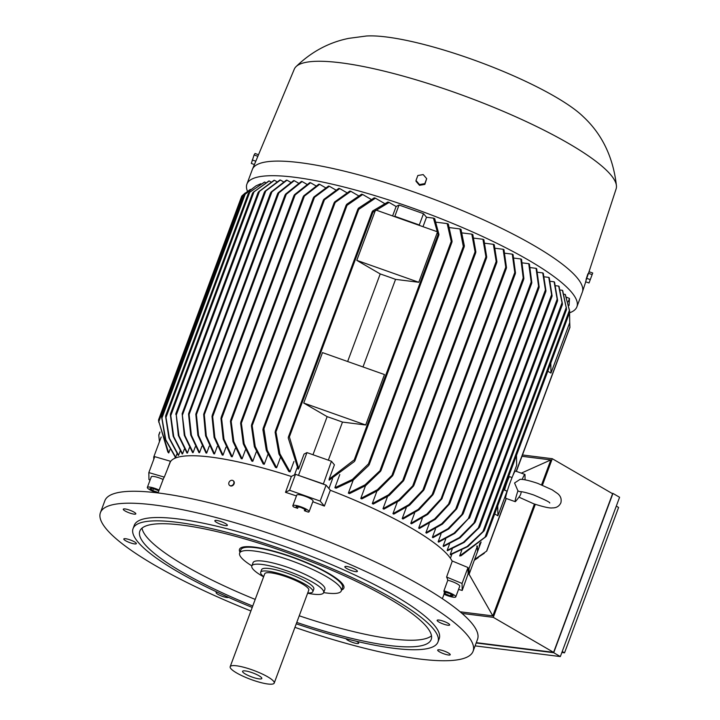 <?xml version="1.0" encoding="UTF-8"?>
<svg xmlns="http://www.w3.org/2000/svg" width="720" height="720" viewBox="0 0 720 720"><rect width="100%" height="100%" fill="white"/><g stroke="black" fill="none" stroke-linecap="round" stroke-linejoin="round"><path stroke-width="1.08" d="M469.125 574.191L469.026 568.593L468.009 568.17L468.108 573.894L469.125 574.191L477.522 551.628L477.414 546.021L476.667 546.102M461.754 550.305L459.657 555.948L461.034 555.777L486.189 536.445M450.405 558.261L451.836 554.409M469.026 568.593L477.414 546.021M564.246 294.255L565.2 294.381A165.087 33.183 20.4 0 1 565.281 294.525A165.087 33.183 20.4 0 1 565.389 294.732L569.745 311.787M566.631 297.252L569.493 298.44L569.088 305.406M568.251 301.788L569.493 298.44M550.8 363.105L550.971 373.077L569.736 322.632L569.556 312.66M550.971 373.077L547.776 371.223M516.483 455.364L516.663 465.345L512.757 475.848M507.078 491.112L497.898 515.79L494.703 513.936M474.606 559.458L486.567 551.169L506.115 498.438M516.195 471.33L569.898 327.105L569.727 322.173M507.231 491.166L504.747 490.284A7.227 0.558 -70.5 0 1 507.132 481.914A7.227 0.558 -70.5 0 1 509.571 476.658L512.055 477.54M497.898 515.79L497.727 505.809M521.379 491.724L520.785 493.731C520.884 494.622 519.102 497.241 515.439 501.579A14.463 1.116 -70.5 0 1 515.241 501.669L505.728 498.303A14.463 1.116 -70.5 0 1 510.498 481.563A14.463 1.116 -70.5 0 1 515.376 471.042L524.889 474.408A14.463 1.116 -70.5 0 1 524.988 474.606L525.069 479.871M519.03 497.187L533.79 503.82C543.735 506.997 549.927 508.356 552.375 507.897C556.299 508.005 559.116 506.34 560.835 502.92C561.771 499.203 560.718 496.107 557.685 493.623L552.159 489.807L537.732 483.372C529.344 480.582 523.485 479.223 520.155 479.295L514.557 482.994L517.932 490.833L519.408 491.58C521.64 491.445 526.383 492.57 533.628 494.955C544.86 499.68 550.224 502.362 549.738 503.019M522.171 479.448A14.463 1.116 -70.5 0 1 524.889 474.408M515.241 501.669A14.463 1.116 -70.5 0 1 517.932 490.833M484.281 553.293L474.552 559.602M479.34 527.499L464.175 542.394L447.489 550.71A148.203 29.79 -159.6 0 0 447.183 550.341L449.469 544.185M474.966 522.549L460.08 537.777L443.511 546.48A148.203 29.79 -159.6 0 0 443.115 546.102L445.68 539.19M438.147 541.746L454.068 533.16L469.629 517.32L454.833 533.349L438.624 542.133A148.203 29.79 -159.6 0 0 438.147 541.746L440.991 534.114M432.387 537.291L447.993 528.696L463.221 513.144L462.897 514.179L448.74 528.948L432.927 537.687A148.203 29.79 -159.6 0 0 432.387 537.291L435.483 528.948M425.88 532.737L441.702 523.8L457.002 507.753L456.624 508.932L442.449 524.106L426.483 533.142A148.203 29.79 -159.6 0 0 425.88 532.737L429.228 523.719M418.662 528.102L434.592 518.985L449.901 502.713L449.487 504.018L435.33 519.336L419.328 528.516A148.203 29.79 -159.6 0 0 418.662 528.102L422.262 518.427M410.769 523.377L426.996 513.99L442.449 497.295L441.981 498.735L427.716 514.413L411.498 523.8A148.203 29.79 -159.6 0 0 411.138 523.593A148.203 29.79 -159.6 0 0 410.769 523.377L414.603 513.081M402.201 518.571L418.212 509.4L433.503 493.191L433.026 494.649L418.914 509.877L402.984 519.003A148.203 29.79 -159.6 0 0 402.201 518.571L406.251 507.69M392.949 513.675L408.924 504.639L424.197 488.709L423.702 490.203L409.626 505.179L393.795 514.116A148.203 29.79 -159.6 0 0 392.949 513.684L397.197 502.263M382.995 508.698L398.808 499.959L414.009 484.569L413.514 486.072L399.51 500.544L383.904 509.139A148.203 29.79 -159.6 0 0 382.995 508.698L387.423 496.791M372.285 503.622L388.494 494.838L404.019 479.232L403.497 480.807L389.187 495.486L373.266 504.072A148.203 29.79 -159.6 0 0 372.285 503.622L376.875 491.283M360.774 498.447L377.343 489.744L393.21 474.075L392.67 475.713L378.027 490.446L361.827 498.906A148.203 29.79 -159.6 0 0 360.774 498.447L365.499 485.748M348.354 493.155L365.04 484.839L381.132 469.638L380.601 471.258L365.733 485.577L349.488 493.623A148.203 29.79 -159.6 0 0 348.354 493.155L353.178 480.186M334.89 487.728L352.386 479.457L368.478 463.878L369.378 463.671L368.802 465.39L353.097 480.24L336.123 488.214A148.203 29.79 -159.6 0 0 334.89 487.728L339.777 474.588M332.568 478.674L328.914 488.511M484.02 530.964L467.928 546.534L450.432 554.814A148.203 29.79 -159.6 0 0 450.216 554.454L452.223 549.063M447.183 550.341L463.419 542.295L478.287 527.976L562.059 302.715L558.693 286.092A165.087 33.183 20.4 0 1 559.062 286.47L562.446 304.029M562.32 304.614L562.167 302.193M555.858 285.741L558.693 286.092M443.115 546.102L459.315 537.642L473.958 522.909L557.163 299.16L554.112 281.79A165.087 33.183 20.4 0 1 554.544 282.177L557.604 300.357M557.415 301.032L557.325 298.548M550.512 281.34L554.112 281.79M468.387 518.481L551.601 294.723L548.775 277.389A165.087 33.183 20.4 0 1 549.27 277.776L552.087 295.767M551.862 296.496L551.808 294.057M544.491 276.849L548.775 277.389M461.997 514.215L545.409 289.944L542.736 272.898A165.087 33.183 20.4 0 1 543.294 273.294L545.958 290.817M545.688 291.6L545.652 289.233M537.822 272.277L542.736 272.898M455.787 508.833L538.569 286.227L536.049 268.326A165.087 33.183 20.4 0 1 536.67 268.731L539.172 286.965L538.794 287.82L539.172 286.965M538.839 287.856L538.884 285.408M530.55 267.633L536.049 268.326M529.407 264.087L531.828 282.609L531.405 283.572L528.741 263.673A165.087 33.183 20.4 0 1 529.407 264.087M531.828 282.6L531.405 283.572M522.666 262.917L528.741 263.673M521.541 259.371L523.89 278.487L523.413 279.585L520.812 258.948A165.087 33.183 20.4 0 1 521.172 259.155A165.087 33.183 20.4 0 1 521.541 259.371M514.197 258.12L520.812 258.948M513.063 254.574L515.484 272.925L514.998 274.05L512.28 254.142A165.087 33.183 20.4 0 1 513.063 254.574M505.125 253.251L512.28 254.142M503.973 249.696L506.493 267.606L505.989 268.776L503.136 249.264A165.087 33.183 20.4 0 1 503.973 249.696M495.441 248.301L503.136 249.264M494.253 244.746L496.926 261.801L496.422 262.962L493.371 244.305A165.087 33.183 20.4 0 1 494.253 244.746M485.127 243.27L493.371 244.305M483.885 239.715L486.711 257.058L486.18 258.309L482.94 239.265A165.087 33.183 20.4 0 1 483.885 239.715M474.129 238.158L482.94 239.265M472.824 234.594L475.875 251.964L475.326 253.278L471.816 234.135A165.087 33.183 20.4 0 1 472.824 234.594M462.402 232.956L471.816 234.135M381.015 470.493L464.238 246.726L463.824 247.293L463.311 246.474L459.918 228.915A165.087 33.183 20.4 0 1 461.007 229.383L464.373 245.997M464.058 245.232L463.608 247.302M449.856 227.655L459.918 228.915M448.335 224.055L452.106 241.389L451.53 242.775L447.174 223.587A165.087 33.183 20.4 0 1 448.335 224.055M436.383 222.228L447.174 223.587M434.7 218.61L438.948 234.459L438.408 235.737L433.449 218.124A165.087 33.183 20.4 0 1 434.7 218.61M354.546 461.412L329.157 480.186L329.085 479.178L354.249 459.846L355.086 459.801L354.546 461.412M419.796 225.558L419.292 224.964L423.495 213.678L426.501 217.251L433.449 218.124M426.501 217.251L422.991 226.692M380.214 273.942L356.805 260.352L375.561 209.907L437.544 231.84L418.779 282.285L395.559 279.369A148.203 29.79 -159.6 0 0 380.214 273.942L347.643 361.512M362.997 366.948L395.559 279.369M327.141 416.646L303.732 403.056L322.488 352.611L384.471 374.553L365.706 424.998L342.486 422.082A148.203 29.79 -159.6 0 0 327.141 416.646L312.975 454.734M328.329 460.17L342.486 422.082M323.028 483.831L298.296 475.308L323.307 484.155L331.416 461.259L334.422 464.832L329.085 479.178M419.292 224.964L394.839 216.306L399.033 205.02L423.495 213.678M392.607 215.937L396.117 206.505L399.033 205.02M394.839 216.306L394.344 216.549M372.645 210.987L387.855 202.032A165.087 33.183 20.4 0 1 389.115 202.437L396.117 206.505M389.115 202.437L372.942 212.229L372.105 212.274L372.186 211.689L288.414 436.95L288.783 436.329L289.386 436.887L298.71 468.423L304.047 454.086L306.954 452.601L331.416 461.259M372.303 212.517L373.275 210.744M298.71 468.423L298.17 469.215L288.243 437.949L288.414 436.95M294.534 474.813L297.198 467.649M293.94 461.466L290.07 471.87A148.203 29.79 -159.6 0 0 288.837 471.483L278.937 453.987L275.112 432.225L275.688 430.515L279.909 453.798L290.07 471.87M280.395 457.641L276.633 467.766A148.203 29.79 -159.6 0 0 275.499 467.433L266.319 450.387L262.881 429.588M267.885 454.5L264.249 464.274A148.203 29.79 -159.6 0 0 263.196 463.995L254.349 446.67L251.415 425.718L251.955 424.08L255.231 446.517L264.249 464.274M256.266 451.926L252.774 461.322A148.203 29.79 -159.6 0 0 251.802 461.079L243.297 443.853L240.624 423.162L241.146 421.578L244.152 443.745L252.774 461.322M245.448 449.865L242.109 458.829A148.203 29.79 -159.6 0 0 241.209 458.631L233.001 441.612L230.463 421.272L230.958 419.778L233.82 441.558L242.109 458.829M235.368 448.281L232.209 456.786A148.203 29.79 -159.6 0 0 231.363 456.624L223.209 439.191L220.95 418.437L221.445 416.943L223.983 439.182L232.209 456.786M225.99 447.138L223.011 455.148A148.203 29.79 -159.6 0 0 222.237 455.022L214.11 437.382L212.013 416.421L212.49 414.963L214.857 437.418L223.011 455.148M217.296 446.409L214.506 453.906A148.203 29.79 -159.6 0 0 214.146 453.861A148.203 29.79 -159.6 0 0 213.786 453.816L205.587 435.789L203.67 414.378L204.138 412.947L206.307 435.879L214.506 453.906M358.416 208.224L374.247 197.829A165.087 33.183 20.4 0 1 375.399 198.18L384.3 203.346M375.399 198.18L358.731 209.403L357.84 209.61L357.921 209.016L275.31 431.145M358.002 209.808L359.127 207.873M346.653 204.336L361.611 194.202A165.087 33.183 20.4 0 1 362.691 194.499L370.836 199.224M362.691 194.499L347.04 205.326L346.113 205.623L346.167 205.092L263.07 428.544L263.421 427.977L263.934 428.787L267.237 450.225L276.633 467.766M346.257 205.767L347.418 203.949M350.829 191.313L334.071 203.274L334.62 201.969L349.821 191.061A165.087 33.183 20.4 0 1 350.829 191.313L358.308 195.651M339.75 188.586L323.307 200.655L323.838 199.404L338.805 188.361A165.087 33.183 20.4 0 1 339.75 188.586L346.599 192.564M329.364 186.255L313.371 198.171L313.866 197.001L328.482 186.075A165.087 33.183 20.4 0 1 329.364 186.255L335.637 189.9M319.653 184.32L303.237 197.01L303.732 195.84L318.825 184.167A165.087 33.183 20.4 0 1 319.653 184.32L325.359 187.632M295.137 194.94L293.994 195.822L294.471 194.688L309.798 182.628A165.087 33.183 20.4 0 1 310.563 182.745L315.729 185.742M310.563 182.745L295.128 194.94L212.787 416.349M302.103 181.53L285.111 195.237L285.579 194.13L301.383 181.44A165.087 33.183 20.4 0 1 301.743 181.485A165.087 33.183 20.4 0 1 302.103 181.53L306.72 184.212M285.075 194.94L204.138 412.947M209.277 446.103L206.685 453.069A148.203 29.79 -159.6 0 0 206.028 453.015L197.874 435.285L195.804 414.225L196.218 412.92L198.558 435.429L206.685 453.069M201.933 446.202L199.548 452.628A148.203 29.79 -159.6 0 0 198.954 452.61L190.728 435.006L188.532 414.036L188.91 412.857L191.385 435.204L199.548 452.628M195.3 446.733L193.122 452.601A148.203 29.79 -159.6 0 0 192.591 452.619L184.293 435.348L182.151 413.649L184.914 435.582L193.122 452.601M189.414 447.696L187.443 453.006A148.203 29.79 -159.6 0 0 186.975 453.06L178.353 435.492L176.067 413.406L178.947 435.771L187.443 453.006M184.329 449.145L182.574 453.879A148.203 29.79 -159.6 0 0 182.187 453.978L173.169 436.221L170.361 414.729M180.144 451.125L178.605 455.274A148.203 29.79 -159.6 0 0 178.299 455.427L168.912 437.886L165.6 416.448M177.003 453.717L175.671 457.281A148.203 29.79 -159.6 0 0 175.473 457.488L165.303 439.416L161.631 416.844M175.221 457.182L174.807 458.298M294.246 180.675L277.722 193.779L278.145 192.807L293.58 180.612A165.087 33.183 20.4 0 1 294.246 180.675L298.305 183.033M277.722 193.779L278.145 192.807M271.08 192.069L286.398 180.144A165.087 33.183 20.4 0 1 287.001 180.171L290.502 182.205M287.001 180.171L271.917 191.844L189.126 414.45M272.322 191.061L270.648 192.933M264.897 191.331L279.846 180.045A165.087 33.183 20.4 0 1 280.395 180.036L283.302 181.719M280.395 180.036L265.779 190.971L182.376 415.242M266.157 190.296L264.483 192.069M258.534 191.853L273.951 180.324A165.087 33.183 20.4 0 1 274.446 180.288L276.714 181.602M274.446 180.288L259.479 191.331L176.265 415.08M259.857 190.719L258.129 192.528M252.99 192.537L268.767 181.017A165.087 33.183 20.4 0 1 269.199 180.945L270.783 181.863M269.199 180.945L253.998 191.853L170.784 415.593L173.727 436.554L182.574 453.879M254.367 191.313L252.594 193.14M248.706 192.987L264.357 182.16A165.087 33.183 20.4 0 1 264.708 182.043L265.536 182.52M264.708 182.043L249.759 192.177L165.987 417.429L169.425 438.228L178.605 455.274M250.101 191.736L248.346 193.482M260.811 183.726L256.041 185.832L245.25 194.022L161.946 418.023L165.771 439.785L175.671 457.281M244.134 195.021L256.041 185.832M245.592 193.626L243.774 195.471L161.703 416.115M250.29 189.432L243.216 194.742L158.814 421.704L168.741 452.97L169.992 449.595M242.073 195.804L245.223 192.987M243.522 194.454L241.749 196.128M168.741 452.97L167.841 451.998L158.517 420.462M159.939 432.225L158.787 435.321L159.444 441.693M418.779 282.285L356.805 260.352M365.706 424.998L303.732 403.056M298.566 475.173L306.954 452.601M154.548 457.227L153.747 457.002L161.172 437.049M153.747 457.002L153.792 459.261M459.657 555.948L485.037 537.174L569.448 310.221L565.2 294.381M484.74 537.678L486.513 535.914M457.002 507.753L456.624 508.932M463.221 513.144L462.897 514.179M469.629 517.32L469.341 518.283M473.589 523.71L475.353 521.685M477.945 528.66L479.7 526.752M560.466 290.052L562.428 290.295A165.087 33.183 20.4 0 1 562.716 290.664L566.514 309.132M450.216 554.454L467.19 546.48L482.895 531.63L566.199 307.629L562.428 290.295M566.415 309.672L566.28 307.134M482.562 532.251L484.371 530.28M569.7 312.21L569.475 309.834M442.449 497.295L523.737 279.279M449.901 502.713L449.487 504.018M277.668 193.554L196.218 412.92M241.74 196.137L158.544 419.85L158.787 422.298M161.73 416.079L161.874 418.743M165.726 415.62L165.879 418.203M263.196 430.416L263.646 427.905M170.541 413.793L170.631 416.475M474.3 560.277L478.233 557.676M175.779 414.378L176.067 413.406M264.456 191.952L182.151 413.649M270.621 192.762L188.91 412.857M521.991 456.3L550.836 459.918L521.307 473.139M469.017 574.164L492.822 615.897L460.116 611.793M550.836 459.918L541.575 484.812M534.42 504.045L492.822 615.897M462.033 613.422L493.29 617.346L535.311 504.351M542.448 485.163L552.285 458.712L522.486 454.968M552.285 458.712L612.585 493.722L553.59 652.356L476.289 642.654M476.172 642.987L553.707 652.716L612.954 493.416L611.82 493.272M612.954 493.416L619.587 497.268L560.34 656.568L553.707 652.716M560.34 656.568L475.092 645.876M616.293 506.115L618.597 507.456L564.543 652.824L562.23 651.483M564.543 652.824L561.861 652.482M553.59 652.356L493.29 617.346M477.072 552.825L481.122 542.034M480.564 542.592L479.169 545.877L479.853 543.267M247.473 191.268A176.031 35.388 20.4 0 1 246.915 184.086A176.031 35.388 20.4 0 1 294.435 177.246A176.031 35.388 20.4 0 1 480.573 235.566A176.031 35.388 20.4 0 1 576.9 306.81A176.031 35.388 20.4 0 1 569.556 312.822M246.915 184.086L252.342 169.488A176.031 35.388 20.4 0 1 252.45 169.218A176.031 35.388 20.4 0 1 299.871 162.648A176.031 35.388 20.4 0 1 485.397 220.68A176.031 35.388 20.4 0 1 582.426 291.933A176.031 35.388 20.4 0 1 582.327 292.203L576.9 306.81M252.45 169.218L294.282 69.183A171.693 34.515 20.4 0 1 295.92 66.762A171.693 34.515 20.4 0 1 340.533 62.775A171.693 34.515 20.4 0 1 515.376 116.613A171.693 34.515 20.4 0 1 616.455 185.976A171.693 34.515 20.4 0 1 616.122 188.874L588.672 272.808M586.098 279.36L587.853 273.924M295.92 66.762C311.346 51.777 329.004 42.309 348.876 38.34L366.471 36A126.873 25.506 20.4 0 1 386.487 36.99A126.873 25.506 20.4 0 1 583.155 116.586C602.19 134.253 613.287 157.383 616.455 185.976M256.599 159.291L257.931 156.096M255.519 161.883L258.066 155.79M255.312 162.36L258.273 155.304M258.426 154.692L255.033 153.486L254.088 154.962L251.325 163.449L254.403 164.538M257.481 156.168L254.088 154.962M255.627 161.154L252.234 159.948M588.663 272.808L585.918 280.656M592.731 273.015L589.329 271.818L588.384 273.294L585.621 281.781L589.023 282.978L592.731 273.015L589.023 282.978M588.384 273.294L591.786 274.5M586.53 278.28L589.932 279.477M415.998 180.495L416.007 181.278L419.499 185.328L424.845 184.401L426.681 178.641L424.827 183.627L419.481 184.554L415.998 180.495L417.843 175.518L423.189 174.591L426.681 178.641M419.499 185.328L419.481 184.554M424.845 184.401L424.827 183.627M323.307 484.155L326.088 485.145L330.345 490.212L324.369 506.079A151.596 30.474 -159.6 0 0 312.813 501.741M330.327 490.275A151.092 30.375 20.4 0 1 452.214 561.303M447.786 580.239A8.676 1.746 20.4 0 1 459.756 586.125A8.676 1.746 20.4 0 1 459.729 586.26L455.778 596.88A8.676 1.746 -159.6 0 1 443.988 594.216A151.695 30.492 -159.6 0 0 444.114 593.37L450.414 595.917L453.141 595.8L450.378 593.739L444.087 591.831A151.695 30.492 -159.6 0 0 443.925 590.886L447.786 580.239A151.596 30.474 -159.6 0 0 446.589 577.035L452.313 561.024L467.991 567.531L468.009 568.17M150.084 480.06L148.959 479.592L148.833 472.59L154.755 456.66L170.406 461.241L170.415 461.754A151.092 30.375 20.4 0 1 210.609 457.056A151.092 30.375 20.4 0 1 291.357 476.478M296.451 495.954A151.596 30.474 -159.6 0 0 285.507 492.327L291.375 476.424L295.515 474.318L298.296 475.308M298.17 506.817L297.612 508.311A151.695 30.492 -159.6 0 0 293.715 506.97A8.676 1.746 -159.6 0 1 292.833 505.674A8.676 1.746 -159.6 0 1 300.933 506.826A8.676 1.746 -159.6 0 1 309.096 511.722A8.676 1.746 -159.6 0 1 308.25 512.109A151.695 30.492 -159.6 0 0 304.353 510.696L304.857 509.337M444.114 593.37L444.699 591.804M455.778 596.88A8.676 1.746 -159.6 0 0 455.805 596.745A8.676 1.746 -159.6 0 0 443.925 590.886M292.833 505.674L296.784 495.054A8.676 1.746 20.4 0 1 304.884 496.206A8.676 1.746 20.4 0 1 313.047 501.102L309.096 511.722M468.108 573.894L462.195 590.463L458.559 589.401M297.612 508.311L296.226 507.636L296.199 506.385L300.942 507.438L305.712 509.751L305.739 511.011L304.353 510.696M296.226 507.636L296.649 506.484M170.415 461.754L164.286 477.117A151.596 30.474 -159.6 0 0 163.467 478.584L158.022 492.939M159.084 490.059A8.676 1.746 -159.6 0 0 147.348 487.413A8.676 1.746 -159.6 0 0 147.321 487.548A8.676 1.746 -159.6 0 0 157.068 492.822M158.193 492.48L152.748 490.554L149.985 488.493L152.712 488.376L158.814 490.779M152.748 490.554L153.459 488.646M151.272 476.928A8.676 1.746 20.4 0 1 151.299 476.793A8.676 1.746 20.4 0 1 163.116 479.475M148.833 472.59L164.286 477.117M444.924 593.973L445.635 592.056M450.414 595.917L451.044 594.234M233.271 480.807A2.952 2.385 126.7 0 1 233.451 480.924A2.952 2.385 126.7 0 1 233.874 484.281A2.952 2.385 126.7 0 1 230.679 485.991A2.952 2.385 126.7 0 1 229.932 485.649A2.952 2.385 126.7 0 1 229.761 485.514M232.353 480.321A2.952 2.385 -53.3 0 0 229.167 482.04A2.952 2.385 -53.3 0 0 229.59 485.397A2.952 2.385 -53.3 0 0 230.337 485.739A2.952 2.385 -53.3 0 0 233.532 484.02A2.952 2.385 -53.3 0 0 233.109 480.663A2.952 2.385 -53.3 0 0 232.353 480.321M170.406 461.241L167.418 469.26M326.088 485.145L320.166 501.075L324.369 506.079M285.507 492.327L289.584 490.248L320.166 501.075M295.515 474.318L289.584 490.248M446.589 577.035L462.069 583.461L462.195 590.463M467.991 567.531L462.069 583.461M250.902 610.974A198.801 39.96 20.4 0 1 155.169 565.461A198.801 39.96 20.4 0 1 100.413 512.676L104.859 500.724A198.801 39.96 20.4 0 1 225.819 506.997A198.801 39.96 20.4 0 1 422.784 586.539A198.801 39.96 20.4 0 1 477.531 639.324L473.085 651.267A198.801 39.96 20.4 0 1 294.939 627.354M100.413 512.676A198.801 39.96 20.4 0 1 221.382 518.94A198.801 39.96 20.4 0 1 418.338 598.482A198.801 39.96 20.4 0 1 473.085 651.267M356.508 641.295A6.687 1.341 20.4 0 1 358.668 643.248A6.687 1.341 20.4 0 1 354.825 643.095A6.687 1.341 20.4 0 1 346.113 638.73M438.138 649.8A6.687 1.341 20.4 0 1 445.401 651.528A6.687 1.341 20.4 0 1 450.225 654.741A6.687 1.341 20.4 0 1 449.775 655.011A6.687 1.341 20.4 0 1 442.512 653.283A6.687 1.341 20.4 0 1 437.688 650.079A6.687 1.341 20.4 0 1 438.138 649.8M437.625 621.135A6.687 1.341 20.4 0 1 437.157 620.307A6.687 1.341 20.4 0 1 442.413 620.865A6.687 1.341 20.4 0 1 449.226 624.141A6.687 1.341 20.4 0 1 449.694 624.969A6.687 1.341 20.4 0 1 444.429 624.402A6.687 1.341 20.4 0 1 437.625 621.135M348.741 569.52A6.687 1.341 20.4 0 1 344.853 566.712A6.687 1.341 20.4 0 1 353.502 568.566A6.687 1.341 20.4 0 1 357.39 571.374A6.687 1.341 20.4 0 1 348.741 569.52M223.533 525.204A6.687 1.341 20.4 0 1 214.839 520.695A6.687 1.341 20.4 0 1 218.682 520.848A6.687 1.341 20.4 0 1 227.376 525.357A6.687 1.341 20.4 0 1 223.533 525.204M135.369 514.143A6.687 1.341 20.4 0 1 128.106 512.415A6.687 1.341 20.4 0 1 123.282 509.202A6.687 1.341 20.4 0 1 123.732 508.932A6.687 1.341 20.4 0 1 130.995 510.66A6.687 1.341 20.4 0 1 135.819 513.864A6.687 1.341 20.4 0 1 135.369 514.143M135.873 542.808A6.687 1.341 20.4 0 1 136.35 543.636A6.687 1.341 20.4 0 1 131.085 543.078A6.687 1.341 20.4 0 1 124.281 539.802A6.687 1.341 20.4 0 1 123.813 538.974A6.687 1.341 20.4 0 1 129.069 539.541A6.687 1.341 20.4 0 1 135.873 542.808M228.564 597.357A6.687 1.341 20.4 0 1 220.005 595.377A6.687 1.341 20.4 0 1 216.117 592.569A6.687 1.341 20.4 0 1 217.395 592.263M252.216 607.428A162.657 32.697 20.4 0 1 177.858 571.779A162.657 32.697 20.4 0 1 133.065 528.588L134.298 525.276A162.657 32.697 20.4 0 1 233.262 530.397A162.657 32.697 20.4 0 1 394.416 595.485A162.657 32.697 20.4 0 1 439.209 638.667L437.976 641.988A162.657 32.697 20.4 0 1 296.262 623.808M133.065 528.588A162.657 32.697 20.4 0 1 232.029 533.718A162.657 32.697 20.4 0 1 393.183 598.797A162.657 32.697 20.4 0 1 437.976 641.988M252.729 606.051A155.43 31.239 20.4 0 1 182.637 572.382A155.43 31.239 20.4 0 1 139.842 531.108A155.43 31.239 20.4 0 1 234.405 536.013A155.43 31.239 20.4 0 1 388.395 598.203A155.43 31.239 20.4 0 1 431.199 639.468A155.43 31.239 20.4 0 1 296.775 622.431M255.204 599.409A155.43 31.239 20.4 0 1 185.112 565.74A155.43 31.239 20.4 0 1 142.011 528.138M239.985 552.168A55.665 11.187 20.4 0 1 267.921 549.657A55.665 11.187 20.4 0 1 328.536 573.318A55.665 11.187 20.4 0 1 341.622 589.968M251.856 565.893L251.055 565.38A54.216 10.899 20.4 0 1 239.634 553.113L240.867 549.801A54.216 10.899 20.4 0 1 273.861 551.502A54.216 10.899 20.4 0 1 327.573 573.201A54.216 10.899 20.4 0 1 342.513 587.592L341.271 590.913A54.216 10.899 20.4 0 1 326.637 593.019A54.216 10.899 20.4 0 1 324.621 592.74L323.676 592.605M239.634 553.113A54.216 10.899 20.4 0 1 254.277 551.007A54.216 10.899 20.4 0 1 326.34 576.522A54.216 10.899 20.4 0 1 341.271 590.913M263.601 576.828A38.313 7.704 20.4 0 1 262.377 576.135A38.313 7.704 20.4 0 1 251.829 565.965L253.062 562.644A38.313 7.704 20.4 0 1 263.403 561.15A38.313 7.704 20.4 0 1 314.334 579.177A38.313 7.704 20.4 0 1 324.882 589.356L323.649 592.668A38.313 7.704 20.4 0 1 307.638 593.208M251.829 565.965A38.313 7.704 20.4 0 1 275.139 567.171A38.313 7.704 20.4 0 1 313.101 582.498A38.313 7.704 20.4 0 1 323.649 592.668M263.682 576.594A27.837 5.598 20.4 0 1 260.667 572.274L261.657 569.619A27.837 5.598 20.4 0 1 269.163 568.53A27.837 5.598 20.4 0 1 298.593 577.755A27.837 5.598 20.4 0 1 313.83 589.014L312.84 591.669A27.837 5.598 20.4 0 1 307.728 592.974M260.667 572.274A27.837 5.598 20.4 0 1 268.182 571.185A27.837 5.598 20.4 0 1 297.612 580.41A27.837 5.598 20.4 0 1 312.84 591.669M230.175 666.711L264.735 573.786A23.499 4.725 20.4 0 1 271.071 572.868A23.499 4.725 20.4 0 1 295.92 580.653A23.499 4.725 20.4 0 1 308.772 590.157L274.212 683.091A23.499 4.725 20.4 0 1 267.876 684A23.499 4.725 20.4 0 1 243.027 676.215A23.499 4.725 20.4 0 1 230.175 666.711A23.499 4.725 20.4 0 1 236.511 665.793A23.499 4.725 20.4 0 1 261.36 673.578A23.499 4.725 20.4 0 1 274.212 683.091M245.34 670.923A10.269 2.061 20.4 0 1 255.672 674.082A10.269 2.061 20.4 0 1 261.837 678.222A10.269 2.061 20.4 0 1 259.047 678.879A10.269 2.061 20.4 0 1 247.68 675.234A10.269 2.061 20.4 0 1 242.721 671.112A10.269 2.061 20.4 0 1 245.34 670.923M431.496 635.805A155.43 31.239 20.4 0 1 299.241 615.789M448.704 503.757L531.162 282.024M441.252 498.312L523.17 278.064M432.36 494.073L514.701 272.664M423.099 489.465L505.647 267.498M412.965 485.19L496.035 261.837M403.002 479.772L485.757 257.256M392.229 474.516L474.867 252.324M380.205 469.944L463.311 246.474M368.478 463.878L450.981 242.055M354.249 459.846L437.805 235.188M289.386 436.887L372.942 212.229M276.237 431.226L358.731 209.403M263.934 428.787L347.04 205.317M252.423 425.025L335.052 202.833M241.569 422.631L324.324 200.115M231.354 420.912L314.415 197.55M221.787 418.212L304.335 196.245M204.39 414.468L286.299 194.22M196.461 414.477L278.919 192.744M433.467 493.839L515.34 273.69M457.038 508.194L539.055 287.667M463.284 513.495L545.859 291.465M354.951 460.701L438.84 235.125M158.805 434.898L159.885 431.982M469.728 517.617L551.997 296.388M369.234 464.607L451.971 242.127M475.344 521.91L557.514 300.951M479.691 526.923L562.392 304.569M393.102 474.912L475.731 252.729M484.362 530.406L566.469 309.645M403.938 480.015L486.567 257.814M486.504 535.986L569.727 312.21M565.533 295.011L565.281 294.525M413.946 485.289L496.791 262.539M424.143 489.402L506.34 268.371M449.919 503.235L531.693 283.347M221.148 417.357L303.237 196.632M230.652 420.228L313.38 197.766M240.822 422.082L323.343 200.196M251.613 424.629L334.125 202.77M165.681 415.683L248.328 193.455M170.469 413.892L252.585 193.086M175.905 413.496L258.111 192.447M486.783 550.971L506.295 498.501M516.375 471.393L569.979 327.258M212.211 415.341L293.976 195.489M585.729 281.817L582.426 291.933M444.042 594.234L442.377 598.689M151.299 476.793L147.348 487.413"/></g></svg>
